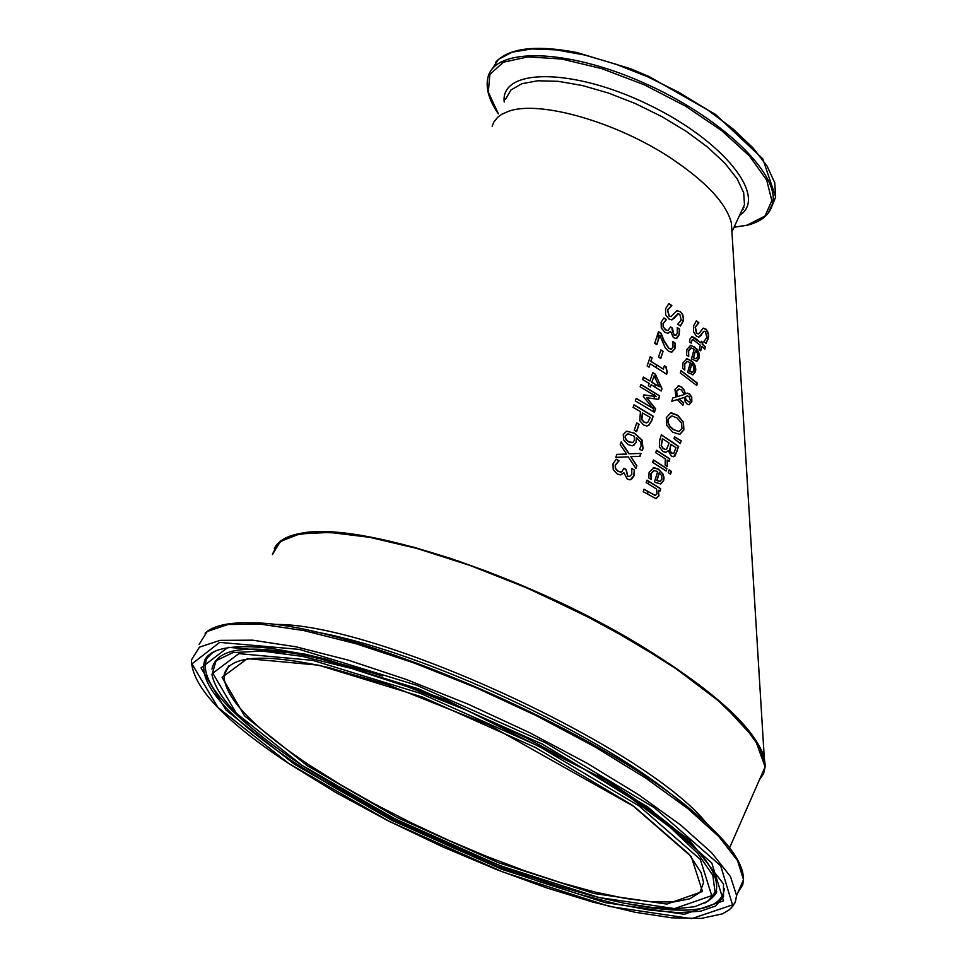 <?xml version="1.0" encoding="UTF-8"?>
<svg xmlns="http://www.w3.org/2000/svg" width="967" height="967" viewBox="0 0 967 967"><rect width="100%" height="100%" fill="white"/><g stroke="black" fill="none" stroke-linecap="round" stroke-linejoin="round"><path stroke-width="1.45" d="M656.436 396.651L640.13 386.8L640.928 384.419L659.712 395.878L658.612 399.347L646.693 397.739L655.59 408.751L654.441 412.305L635.331 400.894L636.201 398.344L652.701 408.159L643.273 396.446L643.792 394.887L656.436 396.651L643.768 394.971M656.52 489.024L646.161 482.593L646.959 480.128L660.703 488.734L659.941 491.2L658.442 490.245L658.938 495.902L655.759 498.525L643.212 491.683L644.022 489.193L655.263 495.527L656.98 493.871L656.52 489.024M613.235 469.732L613.005 463.858L616.16 459.18L619.098 460.763L615.471 464.982L615.592 468.596L618.433 471.413L621.805 471.86L623.933 468.185L626.169 469.442L627.873 476.199L629.336 476.646L631.802 474.35L631.729 468.451L634.521 470.059L634.014 475.873L631.511 479.366L629.759 479.801L627.245 479.028L623.981 472.875L620.318 474.894L617.297 473.987L613.235 469.732M693.605 331.814L693.569 325.891L696.421 320.79L698.887 322.821L695.37 327.112L696.736 333.252L698.162 333.893L699.6 332.841L703.19 328.115L706.019 329.155L707.989 332.201L708.69 336.105L706.115 343.503L703.903 341.556L706.768 337.592L705.559 331.862L704.242 331.222L702.767 332.346L701.027 335.476L698.694 337.096L696.349 336.069L693.605 331.814M691.417 358.926L694.125 349.256L691.296 347.999L688.661 350.634L688.709 356.521L686.534 354.877L686.908 349.341L690.922 345.231L696.772 348.797L698.682 352.073L699.431 355.783L699.117 358.273L696.796 361.295L691.417 358.926M689.519 341.822L689.942 338.97L692.179 336.625L694.838 337.87L700.966 342.922L701.377 341.351L702.876 342.632L702.465 344.204L705.487 346.839L704.895 349.172L701.849 346.524L700.724 350.828L699.201 349.558L700.35 345.255L692.759 339.477L691.478 340.88L691.284 343.188L689.519 341.822M687.573 372.452L690.341 362.734L687.464 361.489L684.757 364.16L684.805 370.071L682.569 368.439L682.956 362.879L687.102 358.709L693.073 362.262L695.031 365.526L695.793 369.237L695.466 371.739L693.085 374.785L687.573 372.452M677.359 399.589L671.787 401.245L672.79 397.981L676.006 397.062L674.966 389.363L678.81 385.881L681.65 386.957L684.31 390.245L685.361 393.895L687.525 393.134L689.616 394.016L691.731 397.219L691.816 401.776L688.927 404.75L687.223 404.073L685.265 401.728L684.298 397.473L679.015 399.069L683.681 402.731L682.956 405.221L677.359 399.589L671.799 401.22M696.723 385.446L680.309 372.972L681.022 370.603L697.364 383.077L696.723 385.446M668.282 450.695L665.405 452.363L662.794 451.42L659.373 446.802L659.663 440.311L661.404 434.775L678.641 446.428L674.966 456.098L673.346 456.75L671.231 455.94L668.282 450.695L665.888 452.338M666.299 417.659L670.566 413.066L671.739 412.957L677.782 415.302L683.451 422.132L683.874 429.868L679.874 434.425L672.718 432.201L666.771 425.42L666.299 417.659M666.892 468.584L666.154 471.026L652.665 462.383L653.45 459.917L666.892 468.584L665.961 470.905M680.345 443.648L674.011 438.535L674.531 436.794L681.167 440.795L680.345 443.648M665.284 458.841L655.747 452.701L656.52 450.247L669.829 458.926L669.091 461.38L667.145 460.074L667.423 466.577L665.127 465.067L665.284 458.841M670.53 474.181L668.27 472.645L669.116 469.865L671.376 471.388L670.53 474.181M676.09 335.126L677.299 333.216L677.251 327.511L679.62 329.191L679.172 334.787L677.033 338.051L675.776 338.402L673.383 337.543L670.602 331.451L667.701 333.252L664.812 332.261L661.295 327.982L661.114 322.289L663.894 317.889L666.432 319.533L663.265 323.486L663.35 326.967L665.804 329.82L667.943 330.593L670.578 326.919L672.5 328.224L673.939 334.836L676.09 335.126M680.333 311.64L682.666 314.517L683.56 318.409L683.161 321.286L680.442 326.036L677.794 324.163L681.227 320.077L679.789 314.372L678.181 313.767L674.362 318.155L671.63 319.859L668.838 318.892L665.61 314.722L665.562 308.787L668.898 303.59L671.823 305.548L667.665 309.948L669.285 316.064L670.989 316.668L676.948 310.709L680.333 311.64L682.4 314.517L683.318 318.421L682.92 321.334L680.333 325.964M663.072 351.335L660.763 358.479L658.551 357.077L660.872 349.921L663.072 351.335L660.582 358.358M640.444 411.591L633.107 407.373L633.989 404.81L653.184 416.197L651.613 421.032L648.797 425.371L646.669 425.963L643.502 424.936L639.779 420.718L640.444 411.591M633.905 445.34L632.007 445.799L628.103 444.578L623.655 439.925L623.244 434.509L626.58 431.234L634.69 433.252L642.112 440.13L643.031 448.543L642.04 450.598L639.55 449.135L641.181 445.787L640.698 442.245L636.334 437.398L636.334 442.245L632.636 445.751M636.612 431.657L634.231 430.291L636.709 422.954L639.078 424.332L636.612 431.657M628.272 456.895L615.81 457.343L616.849 454.357L626.652 454.055L620.21 444.735L621.177 441.931L629.179 453.789L640.988 453.414L640.009 456.388L630.786 456.605L636.89 465.78L635.948 468.596L628.272 456.895M731.874 230.908L731.39 223.026C726.35 203.372 706.14 181.723 670.747 158.068C616.245 121.939 539.489 100.048 508.702 111.241L501.728 114.299L497.654 117.273L493.823 122.084L492.167 126.278M658.527 331.645L661.114 333.289L663.991 340.626L669.116 348.507L671.594 349.039L672.996 347.226L672.947 341.581L675.377 343.261L674.918 348.761L671.4 352.193L668.439 351.154L665.211 347.842L659.869 335.356L656.847 344.615L654.695 343.273L658.527 331.645M651.009 361.368L663.314 369.104L664.414 365.659L666.033 366.723L667.266 372.259L666.65 374.229L650.199 363.822L649.075 367.194L647.128 366.022L650.223 356.75L652.145 357.923L650.767 361.416L663.314 369.104M655.372 374.205L662.008 388.674L661.259 391.019L651.178 384.697L650.428 386.981L648.398 385.748L649.159 383.464L642.584 379.548L643.406 377.082L649.969 381.01L652.749 372.585L655.372 374.205L661.766 388.722L661.077 390.91M649.147 472.15L654.212 467.665L658.612 469.249L663.108 474.193L664.015 477.505L663.652 480.623L660.872 483.887L655.735 482.557L654.478 481.771L657.669 471.642L654.538 470.506L651.202 473.383L651.274 479.451L648.724 477.879L649.147 472.15M274.302 548.591C278.049 540.783 287.139 535.658 301.559 533.204C359.301 521.165 521.842 573.709 637.736 643.756C712.546 689.386 754.719 727.317 764.256 757.572L765.308 766.215L763.592 773.636M631.681 468.596L634.279 470.095L633.772 475.909L630.254 479.777M623.788 472.766L620.874 474.857M616.039 459.277L618.856 460.8L615.23 465.03L615.35 468.632L618.191 471.461L621.019 472.114M623.884 468.33L625.927 469.478L627.643 476.235L629.626 476.634M696.288 320.935L698.633 322.881L695.116 327.16L696.482 333.301L698.283 333.893M703.142 328.139L706.297 329.759L708.291 334.437L708.11 338.909L706.007 343.406M703.879 331.27L698.996 337.072M695.575 350.417L693.544 357.79L696.035 358.805L697.618 356.883L697.497 353.378L695.575 350.417L693.291 357.838L696.022 358.805M690.124 345.328L694.669 347.044L698.331 351.879L699.081 357.294L696.506 361.356M690.716 348.072L688.419 350.683L688.48 356.352M691.707 336.697L700.966 342.922M701.329 341.569L702.622 342.681L702.211 344.252L705.233 346.899L704.701 348.99M701.849 346.524L700.531 350.658M692.336 339.526L691.079 343.031M691.84 363.894L689.749 371.292L692.312 372.295L693.943 370.349L693.81 366.844L691.586 363.943L689.507 371.352L692.275 372.307M686.28 358.817L690.909 360.498L694.681 365.333L695.442 370.76L692.771 374.858M686.872 361.561L684.503 364.208L684.576 369.902M678.048 385.966L681.409 387.005L684.068 390.293L685.361 393.895M686.848 393.218L689.362 394.065L691.478 397.268L691.574 401.825L689.229 404.726M683.681 402.731L682.762 405.076M679.015 399.069L683.439 402.78M684.298 397.473L678.774 399.117M684.249 394.536L681.409 389.955L679.148 389.085L676.61 391.345L677.335 396.651L684.249 394.536M677.335 396.651L676.368 391.393L678.532 389.157M686.159 399.709L689.048 401.994L690.535 400.676L689.012 396.567L687.452 395.974L685.41 396.845L685.917 399.758L689.181 401.994M685.41 396.845L685.917 399.758M687.017 396.035L685.168 396.893M680.961 370.784L697.122 383.125L696.53 385.289M661.355 434.945L678.399 446.464L676.9 451.553L673.636 456.738M662.625 438.655L661.355 445.594L663.519 448.676L665.453 449.462L666.746 448.918L669.116 442.934L662.383 438.692L661.126 445.642L663.277 448.724L665.622 449.45M671.025 444.228L669.829 450.477L671.714 453.052L673.794 453.281L675.993 447.648L670.784 444.276L669.587 450.513L671.473 453.088L673.117 453.559M671.171 416.04L668.064 419.049L667.859 422.253L669.599 426.169L673.286 429.59L679.076 431.524L682.001 428.526L681.53 423.062L676.997 417.949L672.065 415.943L668.306 419.013L668.27 423.014L669.95 426.278L673.528 429.553L678.81 431.572M670.59 413.066L677.541 415.351L683.198 422.18L683.621 429.904L679.583 434.485M653.39 460.074L666.65 468.62M674.482 436.951L680.925 440.831L680.152 443.49M653.221 467.75L658.37 469.285L662.806 474.096L663.737 477.227L663.41 480.659L660.304 484.008M651.323 479.306L650.864 476.767M653.837 470.566L650.972 473.419L650.622 476.804M659.409 472.742L656.992 480.466L659.965 481.373L661.863 479.281L661.718 475.679L659.168 472.79L656.75 480.514L659.82 481.385M656.472 450.404L669.587 458.974L668.898 461.247M667.145 460.074L667.254 466.469M643.974 489.35L655.433 495.527M658.442 490.245L658.696 495.938L656.255 498.501M660.703 488.734L659.748 491.079M646.911 480.273L660.461 488.77M669.055 470.035L671.122 471.437L670.349 474.048M677.214 327.704L679.378 329.251L678.931 334.836L676.151 338.365M670.433 331.343L668.088 333.216M672.5 328.224L671.992 329.106L673.697 334.884L675.534 335.319M670.518 327.1L672.258 328.272M663.35 326.967L665.574 329.868L668.161 330.581M666.372 319.726L663.024 323.534L663.12 327.027M663.761 318.01L666.19 319.593M668.765 303.711L671.582 305.596L667.435 310.008L669.043 316.112L671.158 316.644M676.888 310.721L680.091 311.7M677.77 313.84L672.029 319.811M660.824 350.09L662.83 351.384M658.467 331.814L660.872 333.337L663.749 340.674L668.874 348.555L671.183 349.147M659.869 335.356L656.666 344.494M672.911 341.774L675.135 343.309L674.688 348.821L671.86 352.145M654.091 375.825L651.758 382.291L659.192 386.74L654.091 375.825L651.758 382.291M652.689 372.742L655.13 374.253M649.969 381.01L643.357 377.239M651.178 384.697L650.247 386.86M651.988 382.243L659.192 386.74M650.199 363.822L648.881 367.085M650.175 356.908L651.915 357.971L650.767 361.416M664.353 365.828L665.792 366.771L667.025 372.307L666.456 374.108M652.701 408.159L636.153 398.489M640.879 384.576L659.482 395.926L658.394 399.323M655.59 408.751L654.248 412.184M646.693 397.739L655.348 408.799M642.632 412.885L641.834 419.436L644.312 422.216L647.672 422.567L650.211 417.442L642.39 412.933L641.592 419.473L644.07 422.265L646.742 422.893M633.941 404.955L652.943 416.245L651.371 421.08L648.555 425.407L647.31 425.903M626.87 431.161L634.449 433.301L641.87 440.166L642.789 448.591L641.895 450.513M636.334 437.398L636.093 442.282L633.663 445.388M627.45 433.953L625.468 435.754L625.286 437.531L626.338 439.828L628.901 441.859L632.817 442.499L634.352 440.396L634.437 436.31L628.224 433.869L625.226 435.791L625.093 437.833L626.278 440.082L628.659 441.907L632.019 442.729M636.661 423.099L638.849 424.368L636.431 431.548M616.837 454.381L626.652 454.055M621.092 442.197L628.937 453.825L640.758 453.45L639.779 456.388M636.89 465.78L635.803 468.366M630.786 456.605L636.649 465.828M760.219 778.06L764.752 767.738M761.73 751.371L750.803 733.373L732.2 712.848L706.381 690.45L674.047 666.904L636.238 643.031L594.234 619.678L549.498 597.715L503.686 577.94L458.443 561.078L415.423 547.721L376.151 538.305L341.943 533.107L313.888 532.201L292.771 535.537M648.772 477.916L649.171 472.089M648.361 483.947L648.543 481.276M647.648 494.367L647.842 491.695M658.152 339.937L658.696 331.959M654.949 387.03L655.13 384.382M655.505 378.834L655.735 375.547M656.279 367.557L656.46 364.922M653.281 411.579L653.619 406.623M654.163 398.73L654.308 396.422M654.381 395.37L654.562 392.82M505.523 99.347L510.878 90.052L521.805 83.73L537.882 80.757L558.358 81.337L582.243 85.483L608.352 93.013L635.331 103.554L661.779 116.572L686.34 131.391L707.735 147.226L724.924 163.254L737.072 178.677L743.671 192.723L744.493 204.75L740.674 212.958M491.369 70.023L498.513 59.338L512.123 52.158L531.669 48.942L556.279 49.885L584.793 55.034L615.798 64.16L647.721 76.816L678.919 92.361L707.784 109.996L732.865 128.804L752.942 147.818L767.097 166.094L774.748 182.751L775.655 197.038L772.222 205.427M768.003 213.477L772.73 203.372C779.499 172.996 719.799 116.209 642.765 82.461C565.828 48.302 494.173 47.153 487.876 77.735C485.531 88.178 489.036 100.23 498.368 113.888M498.392 113.828L488.287 92.095L489.894 74.338L503.432 62.19L528.042 56.884L561.803 59.047L601.788 68.633L644.385 84.842L685.663 106.213L721.805 130.726L749.582 156.122L766.686 180.116L771.859 200.628L765.018 216.016L747.056 225.166L734.05 227.233M739.525 215.448C768.572 197.28 723.787 140.735 648.398 104.605C573.262 67.908 500.253 67.738 504.206 102.031M743.925 207.337L743.152 207.639M743.188 209.235L742.245 209.573M228.599 666.07L224.018 675.377C228.188 655.457 263.121 652.858 328.828 667.605L387.67 684.696L489.097 725.045L634.316 806.683L689.024 854.139L701.148 872.705L703.577 882.629L699.975 892.348L689.809 898.827L673.528 901.981L651.734 901.824L625.129 898.428L594.475 891.937L560.606 882.593L524.416 870.663L486.776 856.448L448.603 840.311L410.818 822.627L374.302 803.831L339.961 784.37L308.666 764.692C252.46 726.942 224.247 697.171 224.018 675.377L228.974 665.719M272.44 554.526L280.406 541.447L299.697 533.893L329.795 532.418L369.515 537.301L417.031 548.47L469.986 565.453L525.601 587.416L580.889 613.199L632.853 641.399L678.786 670.494L716.354 698.923L743.877 725.262L760.267 748.265L765.115 766.916L763.495 773.854L759.518 779.656M706.937 823.739C646.621 747.02 372.416 620.862 272.706 624.513M307.337 765.755L397.377 817.659L498.621 862.769L594.016 893.496L666.855 904.097L702.489 891.501L691.248 856.557L632.08 805.028L535.355 747.467L422.144 696.965L318.518 665.163L247.407 658.624L222.096 677.335L244.53 715.87L307.337 765.755M301.619 765.066L236.323 713.283L212.813 673.189L238.873 653.632L312.679 660.34L420.488 693.375L538.341 745.956L638.933 805.862L700.301 859.409L711.736 895.623L674.531 908.593L598.863 897.521L499.939 865.622L395.007 818.868L301.619 765.066M288.819 763.519L217.95 707.493L191.95 663.894L219.654 642.39L299.504 649.413L416.741 685.265L545.086 742.523L654.429 807.735L720.693 865.828L732.515 904.882L691.719 918.65L609.693 906.49L502.876 871.992L389.701 821.575L288.819 763.519M730.665 908.593L735.053 902.743L736.588 895.539L730.472 876.573L711.664 852.725L680.611 824.996L638.486 794.681L587.223 763.326L529.36 732.575L467.992 704.121L406.442 679.523L348.06 660.086L295.902 646.778L252.568 640.166L220.005 640.372L199.456 647.153L191.43 659.941C191.732 686.28 224.151 720.79 288.674 763.459L335.44 792.299L387.392 820.427L442.402 846.754L497.219 869.829L546.391 887.803L592.916 902.126L635.222 912.28L671.799 917.816L701.232 918.42L722.337 913.875L729.287 909.79L733.071 905.849L735.549 901.099L736.588 895.539L743.514 879.692L742.729 884.865L737.894 892.565M199.081 644.481L207.204 631.499L227.837 624.513L260.437 624.114L303.783 630.569L355.929 643.72L414.275 663.048L475.74 687.573L537.011 716.003L594.753 746.778L645.896 778.205L687.875 808.63L718.807 836.503L737.495 860.533L743.514 879.692C743.659 863.084 728.199 841.544 697.147 815.084C603.215 731.125 350.525 622.192 251.819 622.845C228.792 622.156 213.211 625.601 205.064 633.192M294.367 764.184L391.998 820.403L501.607 869.236L605.004 902.598L684.261 914.286L723.485 900.857L711.821 863.035L647.685 806.913L542.149 744.022L418.373 688.794L305.246 654.163L228.007 647.286L201.015 667.931L225.915 710.008L294.367 764.184M739.429 889.048L742.958 880.985M311.906 631.318C418.445 648.893 606.793 736.745 682.823 803.855M704.955 903.069L711.482 898.355L715.048 892.178L712.848 875.365L697.739 853.402L670.071 827.244L630.955 798.246L582.291 767.979L526.761 738.184L467.532 710.636L408.11 686.969L352.024 668.572L302.453 656.412L262.093 651.057L232.902 652.604L216.064 660.715L211.966 674.736C217.237 698.923 247.056 729.009 301.402 764.994L333.18 784.962L367.956 804.737L404.883 823.86L443.152 841.919L481.892 858.515L520.222 873.261L557.294 885.832L592.263 895.901L624.271 903.226L652.52 907.554L676.296 908.738L694.922 906.671L707.941 901.244L716.293 890.885C720.899 865.501 681.324 826.785 597.57 774.736M710.636 899.02L716.293 890.885C717.671 891.779 715.604 894.717 710.104 899.697M382.521 676.03C274.701 642.62 217.853 640.323 211.954 669.164M211.652 652.858L204.919 659.82C211.132 647.963 233.361 644.155 271.63 648.41L307.107 654.671L326.979 659.421L445.171 699.407L609.041 781.662L689.06 839.622L723.461 883.886L723.546 896.808L715.665 905.982L700.326 911.277L678.181 912.643L650.054 910.152L616.873 903.988L579.644 894.378L539.405 881.638L497.231 866.154L454.236 848.325L411.495 828.634L370.119 807.554L331.161 785.639L295.697 763.434C227.414 717.538 197.159 682.992 204.919 659.82L209.537 654.466L216.838 650.392M631.475 904.556C690.801 915.616 721.769 910.285 724.392 888.54M212.849 652.266L206.95 658.285C199.71 675.425 217.224 700.797 259.482 734.388M764.256 757.56L731.39 223.026M272.694 553.716L278.049 543.297M740.686 212.945L731.922 231.802M495.575 62.311C508.739 47.975 535.803 44.7 576.755 52.484L630.436 68.681L648.857 76.417L715.459 114.384L762.806 158.842L775.655 197.038L772.73 203.372C770.167 214.348 761.718 221.624 747.37 225.19L734.026 227.281M278.254 543.285L289 536.697L304.943 532.902L325.903 532.031L351.48 534.159L381.167 539.296L414.275 547.37L450.042 558.225L487.573 571.606L526.157 587.283L602.634 624.102L670.433 664.45L722.808 704.121L755.118 739.247L765.115 766.916L729.589 847.793"/></g></svg>

